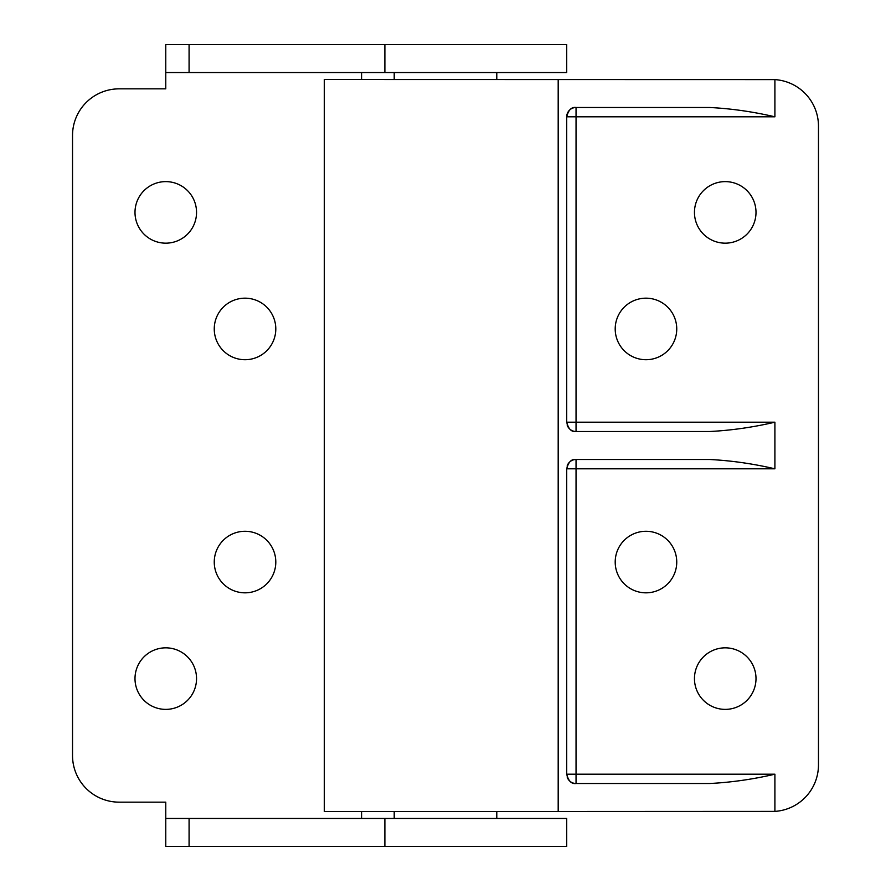 <?xml version="1.0" encoding="UTF-8"?>
<svg xmlns="http://www.w3.org/2000/svg" width="891" height="891" viewBox="0 0 891 891"><rect width="100%" height="100%" fill="white"/><g stroke="black" fill="none" stroke-linecap="round" stroke-linejoin="round"><path stroke-width="1.34" d="M165.771 181.619A30.773 30.773 0 0 0 134.998 212.392A30.773 30.773 0 0 0 165.771 243.165A30.773 30.773 0 0 0 196.543 212.392A30.773 30.773 0 0 0 165.771 181.619M245.025 298.173A30.773 30.773 0 0 0 214.252 328.946A30.773 30.773 0 0 0 245.025 359.719A30.773 30.773 0 0 0 275.798 328.946A30.773 30.773 0 0 0 245.025 298.173M245.025 531.281A30.773 30.773 0 0 0 214.252 562.054A30.773 30.773 0 0 0 245.025 592.827A30.773 30.773 0 0 0 275.798 562.054A30.773 30.773 0 0 0 245.025 531.281M165.771 647.835A30.773 30.773 0 0 0 134.998 678.608A30.773 30.773 0 0 0 165.771 709.381A30.773 30.773 0 0 0 196.543 678.608A30.773 30.773 0 0 0 165.771 647.835M384.89 818.473L566.721 818.473L566.721 846.45L384.89 846.45L384.89 818.473L165.771 818.473L165.771 846.45L165.771 802.156L119.149 802.156A46.622 46.622 0 0 1 72.527 755.535L72.527 135.465A46.622 46.622 0 0 1 119.149 88.844L165.771 88.844L165.771 44.55L165.771 72.527L189.081 72.527L189.081 44.55L165.771 44.55M189.081 44.55L566.721 44.55L566.721 72.527L189.081 72.527M361.579 818.473L361.579 811.478M361.579 79.522L361.579 72.527M165.771 846.45L384.89 846.45M725.229 181.619A30.773 30.773 0 0 0 694.457 212.392A30.773 30.773 0 0 0 725.229 243.165A30.773 30.773 0 0 0 756.002 212.392A30.773 30.773 0 0 0 725.229 181.619M645.975 298.173A30.773 30.773 0 0 0 615.202 328.946A30.773 30.773 0 0 0 645.975 359.719A30.773 30.773 0 0 0 676.748 328.946A30.773 30.773 0 0 0 645.975 298.173M645.975 531.281A30.773 30.773 0 0 0 615.202 562.054A30.773 30.773 0 0 0 645.975 592.827A30.773 30.773 0 0 0 676.748 562.054A30.773 30.773 0 0 0 645.975 531.281M725.229 647.835A30.773 30.773 0 0 0 694.457 678.608A30.773 30.773 0 0 0 725.229 709.381A30.773 30.773 0 0 0 756.002 678.608A30.773 30.773 0 0 0 725.229 647.835M558.189 811.478L774.903 811.389A46.622 46.622 0 0 0 818.473 764.857L818.473 126.143A46.622 46.622 0 0 0 774.903 79.611L324.279 79.522L324.279 811.478L558.189 811.478L558.189 79.522M774.903 116.81L576.043 116.81L576.043 107.488C571.565 106.831 568.458 109.938 566.721 116.81A9.322 9.322 0 0 1 576.043 107.488L709.637 107.488C731.255 108.591 753.006 111.698 774.903 116.81L774.903 79.611M566.721 422.189L576.043 422.189L576.043 431.511C571.577 432.18 568.469 429.072 566.721 422.189L566.721 116.81L576.043 116.81L576.043 422.189L774.903 422.189C753.006 427.301 731.255 430.409 709.637 431.511L576.043 431.511A9.322 9.322 0 0 1 567.121 424.907M567.121 466.093A9.322 9.322 0 0 1 576.043 459.489L709.637 459.489C731.255 460.591 753.006 463.699 774.903 468.811L774.903 422.189M774.903 468.811L576.043 468.811L576.043 459.489C571.565 458.832 568.458 461.939 566.721 468.811L576.043 468.811L576.043 774.19L774.903 774.19C753.006 779.302 731.255 782.409 709.637 783.512L576.043 783.512A9.322 9.322 0 0 1 567.121 776.896M566.721 774.19L576.043 774.19L576.043 783.512C571.565 784.169 568.458 781.062 566.721 774.19L566.721 468.811M394.212 79.522L394.212 72.527M496.788 79.522L496.788 72.527M496.788 811.478L496.788 818.473M394.212 811.478L394.212 818.473M384.89 72.527L384.89 44.55M189.081 846.45L189.081 818.473M774.903 811.389L774.903 774.19"/></g></svg>
